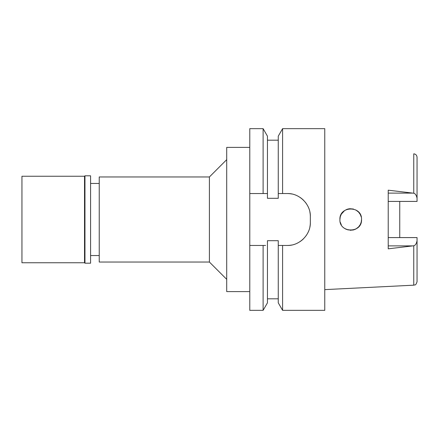 <?xml version="1.0" encoding="UTF-8"?>
<svg xmlns="http://www.w3.org/2000/svg" width="439" height="439" viewBox="0 0 439 439"><rect width="100%" height="100%" fill="white"/><g stroke="black" fill="none" stroke-linecap="round" stroke-linejoin="round"><path stroke-width="0.66" d="M399.748 237.581L399.748 201.419L399.748 237.581M388.213 201.419L417.05 201.419L417.05 157.283C416.852 155.241 415.755 154.089 413.763 153.826L413.763 193.226L388.213 190.18L388.213 248.825L413.763 245.774C415.294 245.417 416.391 243.76 417.05 240.808L417.05 237.581L388.213 237.581M361.533 219.5C362.18 205.534 339.276 205.545 339.907 219.5C339.188 233.367 362.219 233.515 361.533 219.5L361.22 222.079L360.331 224.455M360.293 224.532L358.608 226.897M355.782 229.054L353.488 229.954M348.237 230.025L347.858 229.932M339.907 219.5L340.247 216.795M341.306 214.177L340.236 216.85L341.306 214.177L344.549 210.621L346.684 209.469L344.571 210.605M346.563 209.518L347.847 209.074M348.231 208.975L349.927 208.717M358.575 212.07L360.331 214.545M417.05 198.192C416.391 195.24 415.294 193.588 413.763 193.226M413.763 245.774L413.763 285.174C414.778 284.477 415.53 286.294 417.05 281.717L417.05 240.808M249.78 193.544L263.115 193.544L263.115 128.654L249.78 128.654L249.78 310.346L263.115 310.346L267.444 302.839L267.444 240.693L278.26 240.693L278.26 245.456L282.595 245.456L282.595 310.346L324.761 310.346L324.761 128.654L282.595 128.654L282.595 193.544L278.26 193.544L278.26 198.307L267.444 198.307L267.444 136.161L267.444 193.544L264.964 193.544M279.226 245.456L278.26 245.456L278.26 302.839L282.595 310.346M282.595 128.654L278.26 136.161L278.26 193.544M263.115 310.346L263.115 245.456L249.78 245.456L264.558 245.456M263.115 245.456L265.579 245.456M279.961 193.544L281.454 193.544M309.918 212.207A23.069 23.069 0 0 1 310.346 216.614C310.757 204.481 299.568 193.144 287.271 193.544A23.069 23.069 0 0 1 291.732 193.978M300.128 197.457A23.069 23.069 0 0 1 303.629 200.343M305.264 202.176A23.069 23.069 0 0 1 306.488 203.85M308.403 207.356A23.069 23.069 0 0 1 308.612 207.839M310.346 216.614L310.346 222.386A23.069 23.069 0 0 1 309.901 226.886M308.557 231.293A23.069 23.069 0 0 1 308.024 232.467M306.356 235.348A23.069 23.069 0 0 1 306.142 235.655M303.497 238.789A23.069 23.069 0 0 1 299.985 241.637M291.661 245.033A23.069 23.069 0 0 1 287.271 245.456L281.119 245.456M263.115 193.544L267.444 193.544M287.271 193.544L282.595 193.544M282.595 245.456L287.271 245.456C299.299 245.862 310.697 234.849 310.346 222.386M249.78 147.4L226.711 147.4L226.711 291.6L249.78 291.6M226.711 159.659L209.408 176.961L99.241 176.961L99.241 262.039L209.408 262.039L209.408 176.961M226.711 279.341L209.408 262.039M99.241 183.453L90.588 183.453M99.241 255.547L90.588 255.547M278.26 245.456L287.271 245.456M279.676 193.544L281.789 193.544M340.247 222.205L341.306 224.823L340.247 222.205M360.293 214.468L361.22 216.921L360.287 214.462M358.603 212.097L355.793 209.952L358.608 212.097M353.488 209.046L349.817 208.723L353.488 209.046M344.549 228.384L346.569 229.487L344.549 228.379M349.927 230.283L353.494 229.954L349.927 230.283M355.848 229.021L358.581 226.93L355.853 229.015M360.337 224.444L361.226 222.068M21.95 176.242L21.95 262.758L84.529 262.758L84.529 176.242L21.95 176.242M84.963 175.809L84.963 263.191L90.588 263.191L90.588 175.809L84.963 175.809L84.529 176.242M84.963 263.191L84.529 262.758M388.213 193.111L412.858 193.111M412.858 245.889L388.213 245.889M413.763 285.174L324.761 289.625M267.444 140.189L278.26 140.189M267.444 136.161L263.115 128.654M267.444 298.811L278.26 298.811"/></g></svg>
